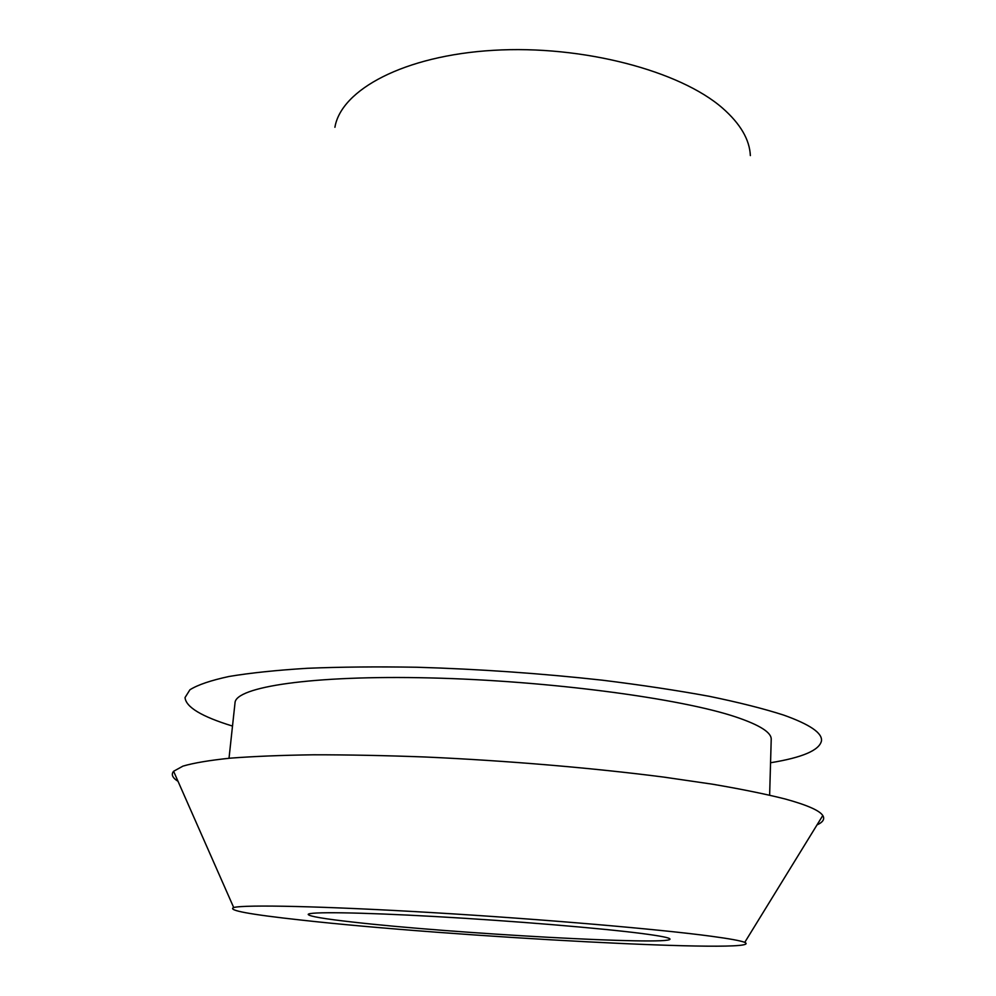 <?xml version="1.0" encoding="UTF-8"?>
<svg xmlns="http://www.w3.org/2000/svg" width="996" height="996" viewBox="0 0 996 996"><rect width="100%" height="100%" fill="white"/><g stroke="black" fill="none" stroke-linecap="round" stroke-linejoin="round"><path stroke-width="1.49" d="M641.997 933.526C601.323 928.247 512.778 920.889 435.738 916.569C358.548 912.236 307.776 911.651 308.2 914.465C309.146 916.32 324.161 918.872 353.244 922.122C451.499 933.414 670.358 945.652 669.997 939.128C670.059 937.834 660.722 935.966 641.997 933.526M301.178 920.067C249.61 914.44 227.113 910.269 233.699 907.53C244.655 904.505 323.14 906.136 432.476 912.622C541.687 919.096 659.589 929.243 711.381 936.265C729.645 938.73 740.775 940.759 744.759 942.365C769.709 954.106 448.424 936.626 301.178 920.067M817.031 824.887C823.057 822.161 824.974 819.036 822.783 815.525C819.608 810.52 807.059 805.005 785.122 798.979C765.625 794.061 741.422 789.131 712.514 784.201L663.635 777.079C592.62 767.928 506.366 760.62 425.13 756.997C385.203 755.503 348.027 754.769 313.591 754.794C281.333 755.242 253.47 756.375 230.026 758.18C209.372 760.334 193.685 762.973 182.965 766.111L173.603 771.278C170.963 774.452 172.433 777.801 178.035 781.325M769.634 795.132L771.215 739.406C771.564 732.558 759.923 725.138 736.318 717.132C681.077 698.383 548.136 680.666 429.923 677.915C311.511 675.089 235.33 686.979 235.019 702.852L229.018 758.28M232.504 726.072C201.727 716.634 185.903 707.135 185.032 697.561L189.937 689.755C197.793 684.825 210.853 680.393 229.117 676.458C250.382 672.923 276.452 670.196 307.328 668.291C340.644 666.922 377.16 666.585 416.876 667.245C479.076 669.088 540.915 673.408 602.368 680.193C641.449 685.024 677.118 690.402 709.364 696.328C739.069 702.454 763.845 708.704 783.703 715.103C809.935 724.466 822.534 733.081 821.463 740.949C819.31 750.312 802.34 757.583 770.555 762.749M750.362 155.6C749.615 139.589 740.377 123.79 722.635 108.203C679.982 70.791 582.336 44.92 493.344 50.323C404.214 55.577 341.155 89.665 334.917 127.276M233.699 907.53L173.603 771.278M744.759 942.365L822.783 815.525"/></g></svg>
